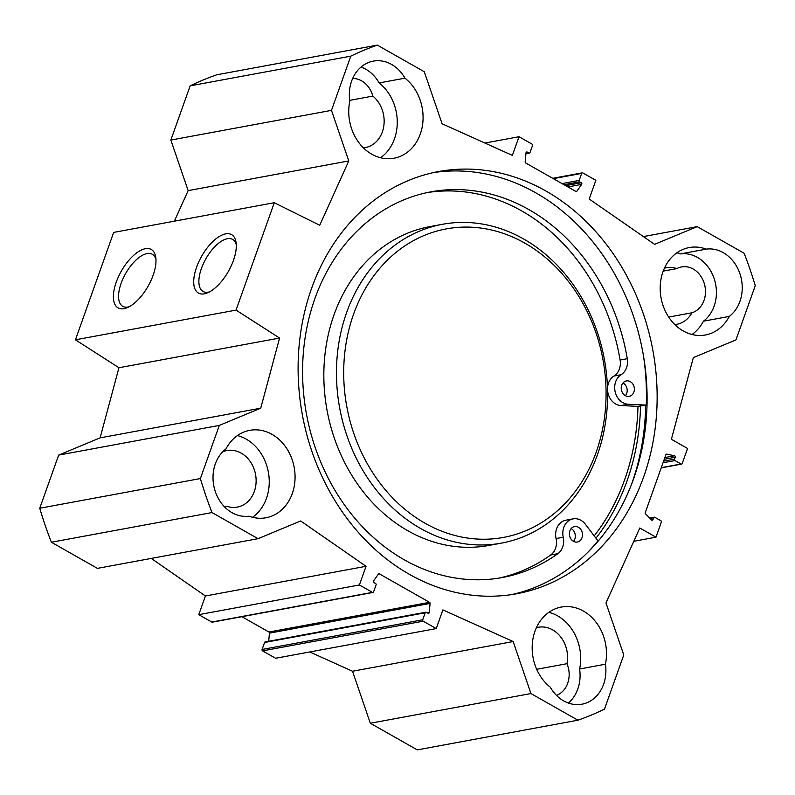 <?xml version="1.0" encoding="UTF-8"?>
<svg xmlns="http://www.w3.org/2000/svg" width="795" height="795" viewBox="0 0 795 795"><rect width="100%" height="100%" fill="white"/><g stroke="black" fill="none" stroke-linecap="round" stroke-linejoin="round"><path stroke-width="1.19" d="M225.979 448.887A44.45 36.898 -100.5 0 1 249.809 430.334A44.45 36.898 -100.5 0 1 294.18 467.341A44.45 36.898 -100.5 0 1 265.977 517.764A44.45 36.898 -100.5 0 1 248.994 516.184A36.61 30.389 -100.5 0 1 215.375 491.737A36.61 30.389 -100.5 0 1 225.979 448.887M252.532 517.287A44.45 36.898 79.5 0 0 268.362 472.111A44.45 36.898 79.5 0 0 237.437 435.581M404.973 78.158A44.45 36.898 -100.5 0 1 422.612 124.457A44.45 36.898 -100.5 0 1 393.992 158.235A44.45 36.898 -100.5 0 1 349.82 101.094A36.61 30.389 -100.5 0 1 373.302 61.116A36.61 30.389 -100.5 0 1 404.973 78.158L379.155 82.928A36.61 30.389 79.5 0 0 361.049 67.028M380.557 157.758A44.45 36.898 79.5 0 0 379.155 82.928M691.998 334.496A44.45 36.898 79.5 0 0 703.456 321.2L729.263 316.42A44.45 36.898 -100.5 0 1 705.433 334.973A44.45 36.898 -100.5 0 1 661.072 297.966A44.45 36.898 -100.5 0 1 689.275 247.553A44.45 36.898 -100.5 0 1 706.248 249.123L680.431 253.893A44.45 36.898 79.5 0 0 676.893 252.79M605.422 664.213A36.61 30.389 -100.5 0 1 581.94 704.201A36.61 30.389 -100.5 0 1 550.269 687.158A44.45 36.898 -100.5 0 1 532.63 640.859A44.45 36.898 -100.5 0 1 561.25 607.072A44.45 36.898 -100.5 0 1 605.422 664.213L579.605 668.993A44.45 36.898 79.5 0 0 548.878 612.319M643.374 236.582L697.205 226.635L654.593 244.353L589.204 199.018L595.853 180.336L582.815 172.942A1.043 0.865 79.5 0 0 581.672 173.409L579.177 180.415A1.043 0.865 79.5 0 0 579.654 181.807L581.304 182.751A1.043 0.865 -100.5 0 1 581.662 184.38L576.872 191.207A1.043 0.865 -100.5 0 1 575.848 191.436L525.704 162.985A1.043 0.865 -100.5 0 1 525.167 161.862L526.032 152.809A1.043 0.865 -100.5 0 1 527.234 152.064L528.894 153.008A1.043 0.865 79.5 0 0 530.036 152.531L532.521 145.525A1.043 0.865 79.5 0 0 532.054 144.133L519.006 136.73L512.358 155.403L442.09 123.762L424.301 71.759L377.347 45.116L216.717 74.8A353.01 293.007 79.5 0 0 190.154 85.85L170.855 140.059L188.147 190.621L174.353 221.189M274.285 202.715L113.665 232.408L75.426 339.803L118.952 367.737L100.11 437.866L58.671 455.098L39.75 508.243A352.215 292.341 79.5 0 0 51.377 542.24L97.417 568.365L258.037 538.682L212.007 512.556A352.215 292.341 -100.5 0 1 200.38 478.56L219.301 425.414L260.73 408.183L279.582 338.054L236.045 310.11L274.285 202.715L319.739 225.273L348.776 160.928L331.485 110.366L350.784 56.157A353.01 293.007 -100.5 0 1 377.347 45.116M258.037 538.682L300.659 520.954L366.048 566.298L359.39 584.971L372.438 592.374A1.043 0.865 79.5 0 0 373.58 591.897L376.075 584.891A1.043 0.865 79.5 0 0 375.598 583.5L373.938 582.566A1.043 0.865 -100.5 0 1 373.58 580.926L378.38 574.109A1.043 0.865 -100.5 0 1 379.394 573.871L429.538 602.332A1.043 0.865 -100.5 0 1 430.075 603.445L429.221 612.498A1.043 0.865 -100.5 0 1 428.018 613.253L426.359 612.309A1.043 0.865 79.5 0 0 425.216 612.786L422.721 619.782A1.043 0.865 79.5 0 0 423.198 621.183L436.246 628.587L442.894 609.904L513.163 641.545L530.941 693.548L370.321 723.241L417.276 749.884L577.905 720.2L530.941 693.548M697.205 226.635L744.16 253.277A353.01 293.007 -100.5 0 1 755.25 285.693L735.951 339.902L693.329 357.621L671.387 439.287L687.566 448.469L682.199 463.535A1.043 0.865 -100.5 0 1 681.057 464.002L674.995 460.563A1.043 0.865 -100.5 0 1 674.518 459.172L675.194 457.254A1.043 0.865 79.5 0 0 674.488 455.774L666.806 454.144A1.043 0.865 79.5 0 0 665.892 454.7L645.282 512.596A1.043 0.865 79.5 0 0 645.55 513.828L651.622 520A1.043 0.865 79.5 0 0 652.963 519.682L653.649 517.774A1.043 0.865 -100.5 0 1 654.792 517.297L660.854 520.735A1.043 0.865 -100.5 0 1 661.331 522.126L655.974 537.191L639.796 528.009L605.979 602.938L623.767 654.941L604.468 709.15A353.01 293.007 -100.5 0 1 577.905 720.2M643.662 476.881A214.68 178.189 -100.5 0 1 516.641 593.766A214.68 178.189 -100.5 0 1 302.398 415.04A214.68 178.189 -100.5 0 1 438.602 171.551A214.68 178.189 -100.5 0 1 614.933 256.298A214.68 178.189 -100.5 0 1 643.662 476.881M706.248 249.123A36.61 30.389 -100.5 0 1 739.877 273.579A36.61 30.389 -100.5 0 1 729.263 316.42M363.394 147.84A28.759 23.87 79.5 0 0 365.332 147.582A28.759 23.87 79.5 0 0 383.806 125.998A28.759 23.87 79.5 0 0 372.845 96.096L349.721 100.369M224.806 507.15A23.532 19.537 79.5 0 0 226.794 506.256L224.369 506.703M226.794 506.256A28.759 23.87 79.5 0 0 237.308 507.111A28.759 23.87 79.5 0 0 255.553 474.486A28.759 23.87 79.5 0 0 226.853 450.536A28.759 23.87 79.5 0 0 222.719 451.779M556.47 695.367A23.532 19.537 79.5 0 0 566.984 663.696L536.685 669.301M566.984 663.696A28.759 23.87 79.5 0 0 538.285 627.275A28.759 23.87 79.5 0 0 536.396 627.722M674.836 324.579A28.759 23.87 79.5 0 0 676.764 324.32A28.759 23.87 79.5 0 0 691.938 312.783A23.532 19.537 79.5 0 0 704.787 285.425A23.532 19.537 79.5 0 0 681.534 266.951A23.532 19.537 79.5 0 0 676.823 268.601L663.209 271.115M691.938 312.783L668.694 317.076M676.823 268.601A28.759 23.87 79.5 0 0 666.309 267.746A28.759 23.87 79.5 0 0 664.411 268.193M511.612 594.6A214.68 178.189 79.5 0 0 633.615 478.729A214.68 178.189 79.5 0 0 606.535 260.631A214.68 178.189 79.5 0 0 433.603 172.565M595.962 538.205A216.657 179.829 79.5 0 0 626.967 481.114A216.657 179.829 79.5 0 0 640.512 406.156M209.572 291.864A29.932 13.694 119.6 0 1 208.33 292.163A29.932 13.694 119.6 0 1 203.073 291.467A29.932 13.694 119.6 0 1 205.935 258.683A29.932 13.694 119.6 0 1 232.617 239.414A29.932 13.694 119.6 0 1 236.284 244.79M204.335 293.822A33.589 15.363 -60.4 0 0 207.664 292.789A33.589 15.363 -60.4 0 0 236.105 242.684A33.589 15.363 -60.4 0 0 203.132 253.754A33.589 15.363 -60.4 0 0 204.335 293.822M236.045 310.11L75.426 339.803M124.02 308.669A33.589 15.363 -60.4 0 0 127.359 307.635A33.589 15.363 -60.4 0 0 155.79 257.53A33.589 15.363 -60.4 0 0 122.818 268.601A33.589 15.363 -60.4 0 0 124.02 308.669M129.257 306.711A29.932 13.694 119.6 0 1 128.015 307.009A29.932 13.694 119.6 0 1 122.758 306.314A29.932 13.694 119.6 0 1 125.62 273.53A29.932 13.694 119.6 0 1 152.302 254.261A29.932 13.694 119.6 0 1 155.969 259.637M703.456 321.2A36.61 30.389 79.5 0 0 714.059 278.349A36.61 30.389 79.5 0 0 680.431 253.893M568.385 703.048A36.61 30.389 79.5 0 0 579.605 668.993M372.845 96.096A23.532 19.537 79.5 0 0 352.672 78.466M370.321 723.241L352.533 671.238L309.742 651.96M436.246 628.587L275.617 658.27L262.569 650.867A1.043 0.865 -100.5 0 1 262.092 649.475L264.586 642.469A1.043 0.865 -100.5 0 1 265.212 641.903L425.832 612.21M268.68 641.257L269.455 633.138A1.043 0.865 79.5 0 0 268.919 632.015L241.909 616.691M372.964 592.464L212.335 622.157A1.043 0.865 -100.5 0 1 211.808 622.058L198.77 614.664L205.418 595.982L151.249 558.418M484.88 143.04L519.006 136.73M352.533 671.238L513.163 641.545M205.418 595.982L366.048 566.298M198.77 614.664L359.39 584.971M331.485 110.366L170.855 140.059M350.784 56.157L190.154 85.85M348.776 160.928L188.147 190.621M279.582 338.054L118.952 367.737M260.73 408.183L100.11 437.866M219.301 425.414L58.671 455.098M200.38 478.56L39.75 508.243M212.007 512.556L51.377 542.24M655.974 537.191L633.804 541.286M596.24 452.017A156.893 130.221 -100.5 0 1 371.036 470.034A156.893 130.221 -100.5 0 1 457.423 227.42A156.893 130.221 -100.5 0 1 596.24 452.017M628.159 404.238L620.984 405.559L637.978 406.364L646.275 405.092L628.159 404.238A15.691 13.018 -100.5 0 1 615.201 391.955A15.691 13.018 -100.5 0 1 621.114 374.713A15.691 13.018 79.5 0 0 627.285 358.704A196.117 162.776 79.5 0 0 430.94 191.843A196.117 162.776 79.5 0 0 306.512 414.284A196.117 162.776 79.5 0 0 502.221 577.548A196.117 162.776 79.5 0 0 557.851 553.688A15.691 13.018 79.5 0 0 563.238 537.241A15.691 13.018 -100.5 0 1 573.086 518.877A15.691 13.018 -100.5 0 1 585.408 524.283L597.949 540.829A223.574 185.573 -100.5 0 1 587.137 552.982M573.533 541.355A7.841 6.509 79.5 0 0 571.168 528.576M573.443 541.306A7.841 6.509 -100.5 0 1 569.399 533.117A7.841 6.509 -100.5 0 1 574.507 526.588A7.841 6.509 -100.5 0 1 582.337 533.117A7.841 6.509 -100.5 0 1 577.359 542.021A7.841 6.509 -100.5 0 1 573.443 541.306M625.397 395.691A7.841 6.509 79.5 0 0 623.032 382.912M625.307 395.642A7.841 6.509 -100.5 0 1 621.263 387.453A7.841 6.509 -100.5 0 1 626.381 380.924A7.841 6.509 -100.5 0 1 634.201 387.453A7.841 6.509 -100.5 0 1 629.233 396.357A7.841 6.509 -100.5 0 1 625.307 395.642M607.509 388.864A15.691 13.018 -100.5 0 1 613.949 376.035A15.691 13.018 79.5 0 0 620.11 360.026A196.117 162.776 79.5 0 0 427.362 192.559M498.634 578.164A196.117 162.776 79.5 0 0 550.677 555.009A15.691 13.018 79.5 0 0 556.073 538.563A15.691 13.018 -100.5 0 1 565.911 520.198L573.086 518.877M620.984 405.559A15.691 13.018 -100.5 0 1 607.539 389.957M643.513 356.1A223.574 185.573 -100.5 0 1 646.275 405.092M637.978 406.364A213.636 177.325 -100.5 0 1 624.631 479.783A213.636 177.325 -100.5 0 1 594.213 535.9M501.496 543.114L488.875 545.45A162.12 134.564 -100.5 0 1 327.083 410.478A162.12 134.564 -100.5 0 1 429.946 226.595L442.567 224.27A162.12 134.564 -100.5 0 1 575.719 288.267A162.12 134.564 -100.5 0 1 597.413 454.839A162.12 134.564 -100.5 0 1 501.496 543.114A162.12 134.564 -100.5 0 1 339.703 408.143A162.12 134.564 -100.5 0 1 442.567 224.27M645.669 405.202A222.789 184.917 -100.5 0 1 631.717 483.807A222.789 184.917 -100.5 0 1 631.329 484.861M644.427 362.808A223.832 185.782 -100.5 0 1 647.021 392.581M575.789 191.406L576.872 191.207M567.898 186.924L581.662 184.38M565.643 185.642L581.304 182.751M563.983 184.708L579.654 181.807M562.015 183.585L579.177 180.415M553.32 178.656L581.672 173.409M525.962 153.544L528.894 153.008M526.26 152.242L527.234 152.064M378.42 574.05L379.394 573.871M268.919 632.015L429.538 602.332M269.455 633.138L430.075 603.445M427.312 612.856L429.221 612.498M264.586 642.469L425.216 612.786M262.092 649.475L422.721 619.782M262.569 650.867L423.198 621.183M211.808 622.058L372.438 592.374M653.649 517.774L650.081 518.429M652.963 519.682L651.562 519.94M666.806 454.144L666.25 454.243M674.488 455.774L664.878 457.552M675.194 457.254L664.272 459.281M674.518 459.172L663.587 461.189M674.995 460.563L663.02 462.779M681.057 464.002L661.281 467.659M557.851 553.688L550.677 555.009M627.285 358.704L620.11 360.026M621.114 374.713L613.949 376.035M563.238 537.241L556.073 538.563M582.288 172.843L552.714 178.309M529.41 153.097L525.942 153.743M654.265 517.197L649.694 518.042M681.583 464.101L661.211 467.867"/></g></svg>
